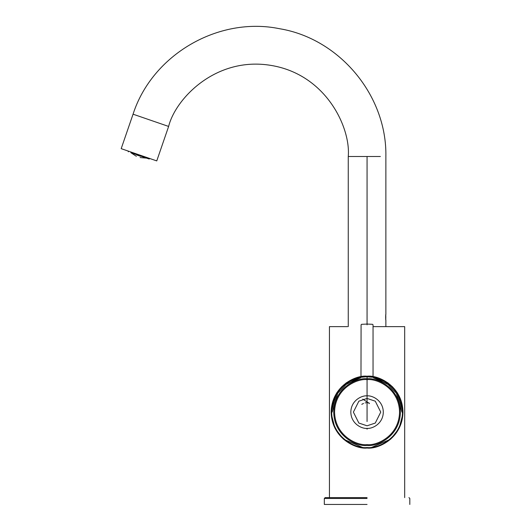 <?xml version="1.0" encoding="UTF-8"?>
<svg xmlns="http://www.w3.org/2000/svg" width="531" height="531" viewBox="0 0 531 531"><rect width="100%" height="100%" fill="white"/><g stroke="black" fill="none" stroke-linecap="round" stroke-linejoin="round"><path stroke-width="0.8" d="M360.084 376.897L346.013 383.03L336.76 392.86L331.158 412.116L336.979 392.515L346.597 382.619L361.08 376.711L341.579 386.82L333.8 398.595L331.191 413.629L334.995 428.271L343.438 439.157L363.45 447.845M364.093 447.905L369.768 447.925M370.114 447.898L370.585 447.852M370.638 447.845L390.69 439.157L399.133 428.271L402.943 413.629L400.328 398.595L392.548 386.82L373.047 376.711L387.537 382.619L397.148 392.515L402.969 412.116L401.96 412.116L396.431 393.265L387.298 383.687L373.479 377.813M136.799 155.006C136.221 156.685 136.221 156.685 136.799 155.006L140.549 156.3C139.972 157.979 139.972 157.979 140.549 156.3L140.489 156.287M140.549 156.3C139.972 157.979 139.972 157.979 140.549 156.3M138.757 155.41L149.151 158.995L130.852 152.689L136.361 156.273M138.923 154.926L149.808 158.676L138.923 154.926M385.665 317.219C385.851 307.834 385.851 326.611 385.665 317.219C385.851 326.611 385.851 307.834 385.665 317.219M380.362 156.499L367.067 156.499L367.067 324.315L367.067 156.499L348.256 156.499C350.832 128.27 326.631 74.625 271.162 65.432C215.725 56.067 175.376 98.912 168.626 126.438L133.055 114.192L121.187 148.66L156.758 160.906L121.187 148.66L133.055 114.192L168.626 126.438C175.376 98.912 215.725 56.067 271.162 65.432C326.631 74.625 350.832 128.27 348.256 156.499L380.362 156.499M385.772 315.281L385.732 315.66M385.698 316.164L385.679 316.682M362.799 399.12L369.483 403.593M347.486 326.625L329.446 326.625L329.446 497.613M404.682 497.613L404.682 326.625L373.047 326.625M367.067 429.214L367.067 428.364C362.315 429.015 351.044 424.143 350.818 412.116C351.044 400.095 362.315 395.223 367.067 395.874C371.819 395.223 383.09 400.095 383.309 412.116C383.09 424.143 371.819 429.015 367.067 428.364C371.819 429.015 383.09 424.143 383.309 412.116C383.09 400.095 371.819 395.223 367.067 395.874L367.067 395.874M367.067 421.521L367.067 376.698C356.706 375.278 332.127 385.904 331.649 412.116C332.127 438.334 356.706 448.96 367.067 447.533C377.428 448.96 402 438.334 402.485 412.116C402 385.904 377.428 375.278 367.067 376.698L367.067 412.116M367.067 497.613L325.171 497.613L367.067 497.613M367.067 498.463L324.322 498.463L367.067 498.463M367.067 504.45L324.322 504.45L367.067 504.45M367.067 324.315C373.618 324.315 373.618 324.315 367.067 324.315C360.516 324.315 360.516 324.315 367.067 324.315C360.516 324.315 360.516 324.315 367.067 324.315C373.618 324.315 373.618 324.315 367.067 324.315M367.067 324.826C359.958 324.826 359.958 324.826 367.067 324.826C374.169 324.826 374.169 324.826 367.067 324.826C374.169 324.826 374.169 324.826 367.067 324.826C359.958 324.826 359.958 324.826 367.067 324.826M367.067 444.606C357.562 445.914 335.021 436.163 334.576 412.116C335.021 388.075 357.562 378.324 367.067 379.632C376.565 378.324 399.106 388.075 399.551 412.116C399.106 436.163 376.565 445.914 367.067 444.606M335.446 422.696L335.333 422.351M398.801 422.351L398.681 422.696M366.841 376.213L374.089 376.904L388.121 383.03L397.367 392.86L402.969 412.116M367.246 448.025L367.067 448.025C356.56 449.472 331.649 438.692 331.158 412.116C331.649 385.539 356.56 374.767 367.067 376.213C377.568 374.767 402.485 385.539 402.969 412.116C402.485 438.692 377.568 449.472 367.067 448.025L367.625 448.018M360.98 376.731L361.08 324.826L361.545 324.315L367.067 324.063L372.583 324.315L373.047 324.826L373.047 376.711M363.602 447.859L364.525 447.938M365.587 447.998L366.091 448.011M374.089 376.904L369.629 376.306L360.051 376.904M360.954 376.738L361.79 376.605M331.158 412.116L332.167 412.116L337.696 393.265L346.829 383.687L360.655 377.813M367.067 447.533C356.706 448.96 332.127 438.334 331.649 412.116C332.127 385.904 356.706 375.278 367.067 376.698C377.428 375.278 402 385.904 402.485 412.116C402 438.334 377.428 448.96 367.067 447.533L367.067 448.025C377.568 449.472 402.485 438.692 402.969 412.116C402.485 385.539 377.568 374.767 367.067 376.213C356.56 374.767 331.649 385.539 331.158 412.116C331.649 438.692 356.56 449.472 367.067 448.025L367.067 447.533M367.067 376.725C359.042 377.481 358.77 377.488 366.244 376.738C374.674 377.448 375.497 377.461 368.706 376.771M367.067 445.463C357.31 446.803 334.178 436.794 333.72 412.116C334.178 387.438 357.31 377.435 367.067 378.776C376.818 377.435 399.949 387.438 400.407 412.116C399.949 436.794 376.818 446.803 367.067 445.463M367.472 448.025L367.133 448.025M362.872 376.459L363.934 376.346M361.784 404.337L363.536 403.401M365.116 402.916L365.746 402.81M366.403 402.737L367.06 402.717M367.704 402.737L368.408 402.81M368.468 402.817L369.025 402.923M367.067 425.796L358.856 423.061L353.387 412.116L358.856 401.177L367.067 398.442L375.271 401.177L380.747 412.116L375.271 423.061L367.067 425.796M146.602 158.119L140.111 157.568M149.855 158.53L149.151 158.995M128.09 151.036L128.356 151.833M348.256 156.499L348.256 326.625M133.055 114.192C152.198 54.72 218.347 16.122 279.538 28.714C339.634 38.637 387.033 95.6 385.871 156.499L385.871 314.452M385.871 326.625L385.871 319.994M156.758 160.906L168.626 126.438M324.322 504.45L324.322 498.463L325.171 497.613M409.813 504.45L409.813 498.463L408.956 497.613"/></g></svg>
